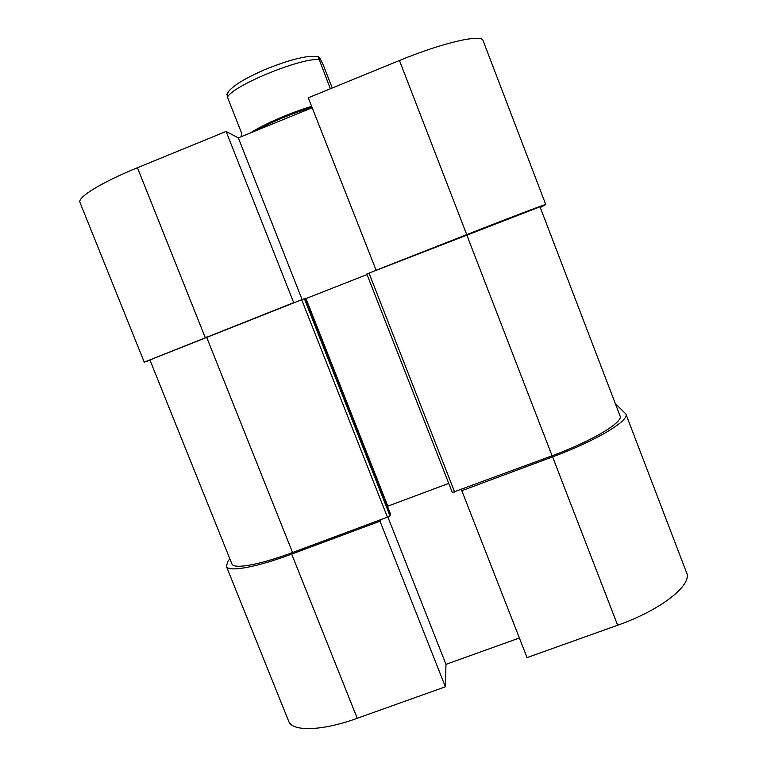 <?xml version="1.0" encoding="UTF-8"?>
<svg xmlns="http://www.w3.org/2000/svg" width="767" height="767" viewBox="0 0 767 767"><rect width="100%" height="100%" fill="white"/><g stroke="black" fill="none" stroke-linecap="round" stroke-linejoin="round"><path stroke-width="1.15" d="M375.715 270.396L466.729 234.616C510.17 217.531 546.881 203.591 545.759 204.53L483.076 40.632C481.935 33.748 442.942 42.54 399.463 60.497L308.276 97.812L376.156 270.3M294.566 302.371L293.694 302.639L226.102 131.445L137.437 167.733C101.426 182.383 77.131 197.464 79.969 202.421L144.225 362.149L293.694 302.639M150.025 360.25L144.225 362.149M545.759 204.53L540.294 207.56M226.102 131.445L238.326 137.887L312.15 107.744M238.326 137.887L302.045 299.437M617.636 625.23C660.972 610.053 692.659 584.818 686.58 572.709L625.853 413.94C629.812 420.469 595.978 440.891 552.595 456.873L461.82 490.707L527.044 657.607L617.636 625.23L552.595 456.873M519.374 637.991L445.982 664.347L445.378 686.791L380.001 521.196L380.403 519.777M380.001 521.196L291.69 554.11C255.9 567.551 227.962 572.364 226.351 566.295L288.632 721.124C292.093 731.776 321.536 731.229 357.24 718.286L445.378 686.791M226.351 566.295L227.828 561.482L229.832 558.779M445.982 664.347L387.853 516.987M461.792 489.442L461.82 490.707M615.307 403.557L625.853 413.94M227.051 93.823L227.415 97.121L241.653 133.237L241.193 136.718M330.356 88.78L318.008 56.384C319.11 57.592 319.59 56.672 323.732 66.183L332.236 88.013M250.406 132.959C262.554 124.82 290.089 112.797 311.594 106.316M255.325 130.946C271.537 121.972 290.415 114.043 311.929 107.188M305.439 298.248L149.901 359.934L231.874 563.85C233.389 569.497 259.39 564.982 292.563 552.518L387.44 517.159L389.933 515.721L390.374 513.679M390.422 513.727L305.439 298.238L390.422 513.785M367.048 274.557L305.64 298.689M369.013 273.11L366.827 273.992L452.319 492.5L552.087 455.78C592.258 440.967 623.705 422.032 620.043 415.935L539.997 206.802L369.013 273.11L454.668 492.088M387.488 506.287L448.753 483.392M205.182 337.422L137.437 167.733M466.729 234.616L399.463 60.497M291.69 554.11L357.24 718.286M227.415 97.121C233.446 85.463 298.948 58.388 318.909 59.423M466.681 234.721L552.087 455.78M305.966 298.564L387.814 506.153M304.298 298.574L389.933 515.721M301.623 299.6L387.44 517.159M206.524 336.981L292.563 552.518M318.008 56.384L308.43 56.509C298.43 58.014 286.829 60.727 263.982 69.941C242.171 79.778 234.472 85.223 229.074 90.832L226.764 94.446M452.319 492.5L366.827 273.992"/></g></svg>
